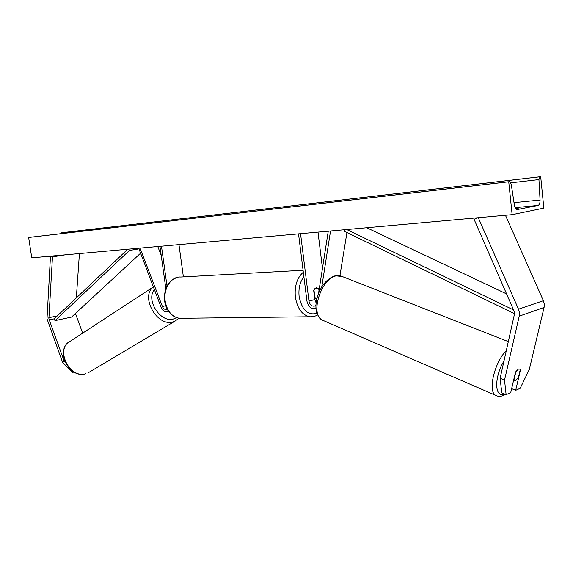 <?xml version="1.0" encoding="UTF-8"?>
<svg xmlns="http://www.w3.org/2000/svg" width="573" height="573" viewBox="0 0 573 573"><rect width="100%" height="100%" fill="white"/><g stroke="black" fill="none" stroke-linecap="round" stroke-linejoin="round"><path stroke-width="0.86" d="M168.125 310.781L166.915 311.562C164.523 312.084 162.582 310.673 161.099 307.314L138.716 248.245M161.206 255.429L157.776 246.533M167.022 308.876L166.277 309.327C164.687 309.678 163.398 308.732 162.403 306.498L140.034 248.13M159.946 246.34L165.833 288.62M161.471 246.204L167.001 285.956M178.962 244.628L183.389 276.902M73.595 371.805L72.606 372.407L62.636 362.458L64.276 361.427L48.87 318.81L52.465 256.912L50.904 256.145M64.276 361.427L65.129 362.272M82.648 333.142L75.45 313.46M62.636 362.458L47 318.832L50.474 256.181M65.136 254.863L52.465 256.912M76.331 297.896L79.411 253.581M73.996 372.035L72.606 372.407M506.124 394.668L504.526 380.107L500.122 378.259L501.769 392.799L506.124 394.668L510.729 392.584L515.449 372.335L518.465 369.012L519.704 369.019L520.406 370.215L515.679 390.335L520.169 388.301L529.33 369.399L544.085 307.429L544.3 304.055L543.405 300.703L505.436 215.262M500.122 378.259L514.776 312.715L474.129 219.452L477.273 217.797M511.653 388.623L515.679 390.335M504.526 380.107L519.231 316.146L519.432 312.657L518.508 309.184L478.276 217.704M321.754 286.951L330.514 231.141L332.054 230.862M339.918 275.713L346.944 232.559M318.581 293.19L328.257 231.198M316.088 302.809L314.806 299.572L313.696 290.633L314.785 288.706L316.346 287.825L319.168 289.458M300.546 233.691L308.954 301.061C309.878 304.936 311.812 306.591 314.763 306.032L315.895 305.266M298.526 233.877L306.935 301.111C308.317 306.927 311.225 309.413 315.659 308.568L315.959 308.432M318.001 232.122L322.463 268.35M314.548 297.466L316.89 298.426M318.975 290.704L318.731 288.785L316.912 287.811L313.961 289.945L314.899 297.459M512.14 214.66L508.738 181.777L509.612 181.655L511.209 184.119L514.368 205.048C514.869 207.763 515.836 209.267 517.261 209.56L537.961 205.471C539.415 204.919 540.117 203.121 540.074 200.084L538.942 179.593L540.06 176.792L540.697 176.692L543.841 208.135L512.14 214.66L31.759 257.864L28.65 237.48L29.445 237.365M515.757 208.629L519.89 207.813L515.399 208.114M508.738 181.777L28.65 237.48M540.697 176.692L62.378 232.688L60.58 233.755M518.465 369.012L515.908 371.562L514.031 379.627L514.554 380.286L515.829 380.279L518.364 377.729L520.248 369.707L519.704 369.019L518.465 369.012M140.428 253.352L71.561 317.048L54.994 320.629L54.213 318.824L127.758 249.234M138.73 248.918L129.426 250.473L128.818 249.14M54.994 320.629L129.426 250.473M506.883 294.064L366.713 227.739M513.931 310.115L346.737 229.537M514.776 313.825L344.66 231.449L345.096 229.687M165.712 305.76L162.403 306.498M75.665 314.226L74.297 314.52M54.213 318.824L49.149 319.913M57.3 315.902L48.812 317.707M544.085 307.429L519.231 316.146M543.405 300.703L518.508 309.184M314.806 299.572L308.954 301.061M303.074 270.263L180.739 277.046C171.377 276.114 163.155 288.563 165.167 301.083C167.115 311.16 171.9 316.905 179.535 318.302C171.413 316.79 166.428 311.032 164.587 301.026C163.763 288.183 168.269 280.24 178.117 277.196M312.385 316.733L309.8 316.762C302.172 315.157 297.358 308.611 295.36 297.115C294.407 285.97 297.065 277.676 303.318 272.218M303.883 276.723C299.908 281.909 298.325 288.541 299.127 296.613C302.021 310.179 307.952 315.73 316.926 313.266M85.886 373.682L85.771 373.732C68.581 379.276 54.32 348.749 70.558 341.042C54.657 348.205 69.147 379.204 85.886 373.682M87.977 372.916L174.958 321.174L172.81 321.919C157.023 326.882 140.127 296.592 153.313 286.994M154.359 289.716C145.599 299.958 160.547 323.014 173.311 319.025L176.513 317.657M537.961 205.471L515.141 207.648M509.44 181.67L29.381 237.372M540.06 176.792L61.691 232.788M538.942 179.593L510.844 182.83M540.074 200.084L514.01 202.67M504.441 393.945C494.47 398.579 493.962 377.034 504.104 360.804M506.489 350.347C494.392 362.358 487.566 391.459 495.695 395.349L497.163 395.972M323.831 320.737L322.191 320.021C309.764 314.376 321.102 278.27 336.201 275.885L342.253 276.537L508.473 341.658M168.412 311.211L166.915 311.562M179.535 318.302L309.8 316.762C313.202 316.805 315.787 316.167 317.557 314.842M314.67 298.469L316.683 298.411M174.958 321.174L178.912 318.23M70.558 341.042L153.306 286.973M334.976 275.857C327.684 278.299 322.076 284.473 318.13 294.379C316.246 299.758 315.565 304.85 316.088 309.649C316.826 313.223 316.84 315.243 322.191 320.021L495.695 395.349C498.123 396.666 500.874 396.623 503.954 395.212L505.465 394.389M513.68 379.92L514.554 380.286M335.384 275.763L340.448 275.842"/></g></svg>
